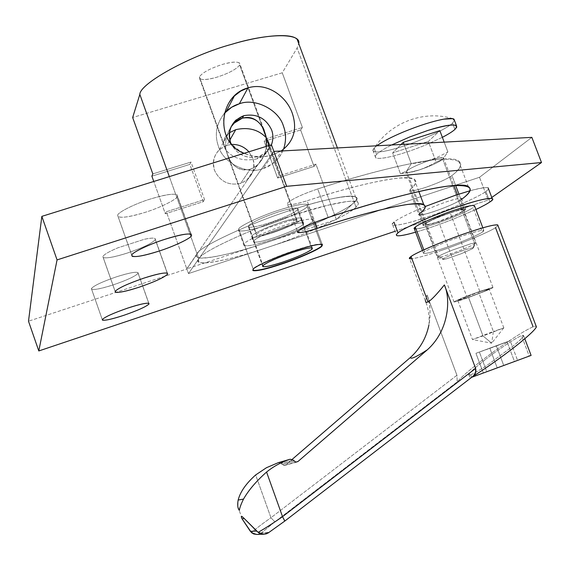 <?xml version="1.0" encoding="UTF-8"?>
<svg xmlns="http://www.w3.org/2000/svg" width="570" height="570" viewBox="0 0 570 570"><rect width="100%" height="100%" fill="white"/><g stroke="black" fill="none" stroke-linecap="round" stroke-linejoin="round"><path stroke-width="0.43" stroke-dasharray="2.85 2.14" d="M138.125 273.279L148.756 303.261L138.125 273.279C135.361 276.265 127.017 280.148 113.095 284.929C101.866 288.534 94.72 289.988 91.649 289.282L91.385 288.598C93.786 285.677 102.215 281.73 116.672 276.756C127.901 273.173 134.99 271.74 137.919 272.467L138.125 273.279C137.954 271.22 130.808 272.382 116.672 276.756C102.215 281.73 93.786 285.677 91.385 288.598L102.265 319.606L91.385 288.598C92.091 290.465 99.33 289.239 113.095 284.929C127.017 280.148 135.361 276.265 138.125 273.279M155.325 239.649L167.238 273.087L155.325 239.649C152.04 243.347 142.593 247.85 126.996 253.158C114.755 257.027 106.832 258.495 103.234 257.555L102.857 256.578C103.904 254.548 108.906 251.627 117.862 247.822L144.488 239.25C150.06 238.053 153.579 237.804 155.033 238.495L155.325 239.649C156.009 237.761 152.397 237.626 144.488 239.25L117.862 247.822C108.906 251.627 103.904 254.548 102.857 256.578L115.14 291.42L102.857 256.578C103.533 259.022 111.578 257.882 126.996 253.158C142.593 247.85 152.04 243.347 155.325 239.649M177.42 196.436L190.957 234.163L177.42 196.436C176.821 199.5 159.137 208.143 144.794 212.46C131.364 216.621 122.493 218.068 118.189 216.785L117.641 215.325C117.477 212.475 135.653 203.412 150.708 198.93C164.146 194.805 172.902 193.401 176.999 194.712L177.42 196.436C177.705 192.817 168.805 193.65 150.708 198.93C135.653 203.412 117.477 212.475 117.641 215.325L131.734 255.096L117.641 215.325C118.232 218.623 127.288 217.669 144.794 212.46C159.137 208.143 176.821 199.5 177.42 196.436M312.624 221.374L321.658 245.984L312.624 221.374C310.301 224.68 288.434 234.555 272.168 239.714C257.384 244.53 248 246.475 244.031 245.542L244.088 243.903C245.399 240.903 268.114 230.487 285.299 225.079C300.048 220.319 309.282 218.424 313.001 219.4L312.624 221.374C314.968 217.484 305.855 218.716 285.299 225.079C268.114 230.487 245.399 240.903 244.088 243.903L253.237 269.175L244.088 243.903C242.963 247.359 252.325 245.962 272.168 239.714C288.434 234.555 310.301 224.68 312.624 221.374M410.4 189.233C415.815 184.709 417.098 181.381 414.233 179.237C407.97 173.551 358.081 183.896 307.109 200.761L315.025 222.321L307.109 200.761C296.963 204.017 290.451 205.25 287.572 204.466L287.686 202.927C292.275 198.88 302.285 194.22 317.704 188.948L328.213 217.484L317.704 188.948C385.726 166.568 450.5 153.444 458.608 160.947C462.576 164.082 460.346 168.962 451.917 175.581L455.608 185.364L451.917 175.581C446.645 179.229 437.674 183.234 424.999 187.601C416.919 190.245 411.846 191.299 409.773 190.765L410.4 189.233L419.534 213.622L410.4 189.233C408.17 191.898 413.036 191.349 424.999 187.601C437.674 183.234 446.645 179.229 451.917 175.581C466.83 164.032 462.769 158.581 439.741 159.23C414.746 161.068 365.798 173.351 317.704 188.948C302.285 194.22 292.275 198.88 287.686 202.927C286.397 205.856 292.873 205.129 307.109 200.761C345.206 188.428 375.559 180.889 398.174 178.146C416.535 177.12 420.617 180.811 410.4 189.233M458.914 194.114L461.045 199.757L461.864 199.137L461.045 199.757L458.914 194.114M419.534 213.622L418.85 214.997C420.867 215.382 425.911 214.227 433.984 211.541C446.666 207.131 455.686 203.205 461.045 199.757C455.686 203.205 446.666 207.131 433.984 211.541C422.028 215.374 417.212 216.066 419.534 213.622M491.782 197.469L488.148 200.027L479.52 177.277L531.846 137.363L479.52 177.277L188.478 273.572L273.864 151.392L188.478 273.572L186.832 268.983L28.5 321.216L186.832 268.983L271.441 144.78L186.832 268.983L188.478 273.572L479.52 177.277L488.148 200.027L491.782 197.469M395.067 231.292L488.148 200.027L395.067 231.292M423.816 249.845L424.586 251.897C427.635 249.361 448.896 240.383 463.154 235.652C474.347 231.855 481.23 230.073 483.788 230.323L482.377 232.147L473.093 207.601L474.639 206.126L473.093 207.601L482.377 232.147C486.573 228.891 480.168 230.059 463.154 235.652C448.896 240.383 427.635 249.361 424.586 251.897C421.75 253.999 424.037 254.063 431.462 252.104C439.406 249.895 448.882 246.646 459.89 242.371C470.763 238.075 478.259 234.669 482.377 232.147C478.259 234.669 470.763 238.075 459.89 242.371C448.882 246.646 439.406 249.895 431.462 252.104C427.194 253.265 424.565 253.714 423.56 253.465L424.586 251.897L423.816 249.845M284.829 521.058L269.026 532.401L261.73 532.686L274.882 521.856L457.204 381.893C462.676 375.573 474.504 365.741 492.68 352.403C511.034 339.207 524.507 330.664 533.1 326.774L536.099 326.069L533.1 326.774L495.522 227.651L498.002 225.599L495.522 227.651C489.78 231.769 460.125 244.16 440.418 250.736C460.125 244.16 489.78 231.769 495.522 227.651M503.738 327.914L491.689 343.183L482.997 335.937L472.416 339.556L493.392 331.476L491.689 343.183L493.392 331.476L472.473 339.549L482.997 335.937L468.49 297.319L457.874 300.582L478.551 292.047L493.392 331.476L478.551 292.047L458.544 299.984C456.599 301.188 459.919 300.297 468.49 297.319L483.766 291.498C488.07 289.695 489.787 288.798 488.918 288.819L478.551 292.047L489.089 288.812L483.766 291.498L468.49 297.319L482.997 335.937L503.83 327.9L493.392 331.476L503.738 327.914L482.997 335.937L491.689 343.183L472.416 339.556M467.293 297.946L438.594 221.495C431.39 223.91 426.894 224.979 425.12 224.701L425.769 223.518C430.386 220.554 438.558 217.028 450.279 212.931L479.812 291.384C468.07 295.609 459.762 298.908 454.889 301.281L454.069 302.007L467.293 297.946C456.648 301.651 452.516 302.763 454.889 301.281C459.762 298.908 468.07 295.609 479.812 291.384L492.701 287.38C493.762 287.365 491.611 288.477 486.253 290.721L467.293 297.946L486.253 290.721C491.219 288.648 493.435 287.529 492.9 287.373L479.812 291.384L450.279 212.931C457.254 210.622 461.629 209.546 463.389 209.703L463.617 209.774C464.286 210.294 462.199 211.719 457.354 214.042L438.594 221.495L467.293 297.946M470.542 374.853L471.689 377.29L470.542 374.853C473.976 373.535 480.097 369.923 488.889 364.016C480.097 369.923 473.976 373.535 470.542 374.853L468.804 374.554C470.435 371.782 476.207 366.581 486.125 358.95C471.618 370.315 466.424 375.616 470.542 374.853M531.083 355.388L529.209 356.036L521.514 335.68L523.68 335.801C522.904 337.49 519.47 340.839 513.37 345.855L488.889 364.016L513.37 345.855C523.239 337.583 525.953 334.191 521.514 335.68C517.175 337.041 498.066 349.624 486.125 358.95C498.066 349.624 517.175 337.041 521.514 335.68L529.209 356.036L470.029 377.832L531.083 355.388M284.729 521.101L472.865 376.378L284.729 521.101L269.047 532.387M517.574 360.333L514.518 361.558L507.058 341.765L510.2 340.789L517.574 360.333L510.2 340.789L475.95 353.293L507.058 341.765L514.518 361.558L497.232 367.942L489.772 348.078L497.232 367.942L483.332 372.987L475.95 353.293L483.332 372.987L486.744 371.633L479.455 352.182L486.744 371.633L503.702 365.37L496.413 345.99L503.702 365.37L517.574 360.333L483.332 372.987L517.574 360.333M496.413 345.99L507.058 341.765L475.95 353.293L496.413 345.99M259.414 533.114L260.839 533.727M239.371 510.407L237.825 506.545L238.16 500.047C240.227 491.882 246.062 483.517 255.659 474.945L270.95 517.731C262.335 523.773 255.852 528.732 251.491 532.622C255.852 528.732 262.335 523.773 270.95 517.731L274.882 521.856L270.95 517.731L456.941 375.26L457.204 381.893L274.882 521.856L261.73 532.686L269.026 532.401M261.716 532.708L256.942 534.446M251.491 532.615L250.373 531.347M410.457 357.433C421.814 346.546 428.255 333.856 429.773 319.35C430.549 309.702 429.63 301.587 427.008 294.996L456.941 375.26L270.95 517.731L255.659 474.945M278.367 462.633L281.231 463.495L283.881 465.455L285.841 464.821L292.182 459.356L285.841 464.821L295.673 462.135L284.487 465.441L282.05 464.479L281.231 463.495L293.172 460.125L281.231 463.495L278.509 462.591M533.1 326.774C524.507 330.664 511.034 339.207 492.68 352.403C474.504 365.741 462.676 375.573 457.204 381.893L456.941 375.26L427.008 294.996L425.398 300.896L427.008 294.996C430.25 301.836 430.87 311.883 428.882 325.142C429.695 317.048 428.533 308.969 425.405 300.903L409.688 258.73C413.72 259.022 423.959 256.358 440.418 250.736C427.507 255.175 418.002 257.854 411.903 258.773M294.02 461.151L282.05 464.479L294.02 461.151M256.507 534.461C259.678 533.898 261.416 533.306 261.737 532.686M414.354 228.834C415.402 229.197 418.059 228.841 422.349 227.758C430.336 225.677 439.812 222.485 450.784 218.175C461.622 213.828 469.06 210.309 473.093 207.601C469.06 210.309 461.622 213.828 450.784 218.175C439.812 222.485 430.336 225.677 422.349 227.758L416.014 228.962M450.279 212.931C438.558 217.028 430.386 220.554 425.769 223.518C423.638 225.627 427.913 224.951 438.594 221.495L457.354 214.042C462.584 211.527 464.593 210.081 463.389 209.703C461.629 209.546 457.254 210.622 450.279 212.931M442.762 159.287L474.703 243.946C469.915 246.625 461.985 249.924 450.92 253.835C443.895 256.243 439.555 257.405 437.888 257.312L438.594 256.35L406.638 171.029L406.118 172.468C407.949 173.031 412.381 172.176 419.406 169.903C430.457 166.119 438.245 162.585 442.762 159.287L443.424 157.726L438.622 157.954C433.535 159.051 427.457 161.025 420.375 163.875C413.435 166.761 408.854 169.148 406.638 171.029L438.594 256.35L437.967 257.334C439.791 257.341 444.108 256.172 450.92 253.835C461.985 249.924 469.915 246.625 474.703 243.946L472.665 248.627L461.201 253.75L446.652 258.766L442.797 259.514L443.332 258.73L438.594 256.35L443.332 258.73C447.101 256.593 453.613 253.892 462.868 250.608C468.718 248.606 472.231 247.672 473.399 247.808L472.665 248.627L474.703 243.946L475.615 242.906L470.948 243.704L452.708 249.966C445.683 252.738 440.981 254.868 438.594 256.35C440.981 254.868 445.683 252.738 452.708 249.966L470.948 243.704L475.551 242.884L474.703 243.946L442.762 159.287L436.15 162.129L428.348 141.424L439.841 130.644L428.348 141.424L436.15 162.129C429.246 165.956 423.553 168.549 419.071 169.91C414.682 171.428 408.476 172.703 400.453 173.736L406.638 171.029L411.291 163.74C419.513 162.699 425.876 161.395 430.371 159.842C434.967 158.453 440.795 155.802 447.87 151.891L442.762 159.287L447.87 151.891L444.18 142.13L447.87 151.891C440.795 155.802 434.967 158.453 430.371 159.842C425.876 161.395 419.513 162.699 411.291 163.74L404.009 144.317L411.291 163.74L406.638 171.029C408.854 169.148 413.435 166.761 420.375 163.875C427.457 161.025 433.535 159.051 438.622 157.954C442.669 157.163 444.244 157.42 443.339 158.709L442.762 159.287C438.245 162.585 430.457 166.119 419.406 169.903L407.985 172.674C405.769 172.753 405.32 172.204 406.638 171.029L400.453 173.736L392.652 152.867L400.453 173.736C408.476 172.703 414.682 171.428 419.071 169.91C423.553 168.549 429.246 165.956 436.15 162.129L442.762 159.287M454.917 129.418L452.523 123.099L454.461 120.405L452.523 123.099L454.917 129.418M376.756 145.799L374.12 148.072L376.514 154.499C378.608 152.24 383.653 149.069 391.64 144.987C383.653 149.069 378.608 152.24 376.514 154.499L374.12 148.072L372.844 149.996L373.293 151.385C377.475 152.952 387.208 151.314 402.491 146.454C420.867 140.876 447.835 128.343 452.523 123.099C447.835 128.343 420.867 140.876 402.491 146.454C384.992 151.948 375.096 153.323 372.794 150.594L374.12 148.072L376.756 145.799M442.37 137.327L425.391 145.115C410.771 151.05 397.981 155.154 387.03 157.434C381.059 158.602 377.269 158.709 375.666 157.74L375.224 156.415L376.514 154.499C373.215 158.353 376.727 159.329 387.03 157.434C397.981 155.154 410.771 151.05 425.391 145.115L442.37 137.327M443.332 258.73C441.807 259.77 442.911 259.785 446.652 258.766L461.201 253.75L472.665 248.627C474.71 247.088 471.447 247.751 462.868 250.608C453.613 253.892 447.101 256.593 443.332 258.73M401.095 144.474L392.652 152.867L428.348 141.424L392.652 152.867L401.095 144.474M489.901 201.951L485.911 191.442C488.362 189.71 489.103 188.52 488.141 187.872C486.125 187.038 480.018 188.029 469.83 190.822C486.994 186.39 492.359 186.597 485.911 191.442L489.901 201.951M425.206 206.511C408.476 213.572 398.074 218.787 394.005 222.143L392.381 223.903L392.73 225.015C397.311 225.834 408.562 223.248 426.474 217.27C447.87 210.337 479.819 196.515 485.911 191.442C479.819 196.515 447.87 210.337 426.474 217.27C403.995 225.057 385.819 227.979 394.005 222.143C398.074 218.787 408.476 213.572 425.206 206.511M423.859 224.167L419.869 213.508C424.914 210.152 433.905 206.219 446.837 201.716C454.76 199.094 459.669 197.975 461.579 198.367L460.71 199.863L464.7 210.423L465.59 208.998C463.709 208.677 458.807 209.838 450.891 212.475C437.952 216.999 428.939 220.896 423.859 224.167L423.154 225.456L428.74 224.708C434.39 223.248 441.116 220.982 448.925 217.911C456.627 214.826 461.885 212.325 464.7 210.423L460.71 199.863C457.924 201.823 452.68 204.352 444.992 207.452C437.197 210.53 430.464 212.781 424.8 214.206L419.192 214.862L419.869 213.508L423.859 224.167C428.939 220.896 437.952 216.999 450.891 212.475C462.876 208.627 467.478 207.943 464.7 210.423C461.885 212.325 456.627 214.826 448.925 217.911C441.116 220.982 434.39 223.248 428.74 224.708C423.482 225.984 421.85 225.806 423.859 224.167M475.907 209.489L454.454 218.695C440.582 224.174 427.628 228.67 415.608 232.182C427.628 228.67 440.582 224.174 454.454 218.695L475.907 209.489M460.71 199.863C463.46 197.291 458.836 197.904 446.837 201.716C433.905 206.219 424.914 210.152 419.869 213.508C417.881 215.204 419.527 215.439 424.8 214.206C430.464 212.781 437.197 210.53 444.992 207.452C452.68 204.352 457.924 201.823 460.71 199.863M322.492 244.722C320.846 243.027 311.541 244.936 294.562 250.451C277.391 255.973 254.548 266.161 253.13 268.869L252.724 270.116L253.13 268.869L238.666 228.933L238.652 230.679C242.678 231.776 252.09 229.945 266.881 225.179C283.147 220.084 304.95 210.088 307.209 206.611L321.658 245.984L307.209 206.611L307.536 204.509C303.76 203.369 294.49 205.15 279.735 209.86C262.542 215.196 239.913 225.756 238.666 228.933L253.13 268.869C254.548 266.161 277.391 255.973 294.562 250.451C309.31 245.599 318.495 243.525 322.114 244.216L307.536 204.509M297.568 209.753L311.512 247.808L297.568 209.753C293.03 213.593 283.39 218.039 268.634 223.084C258.053 226.489 251.334 227.801 248.477 227.01L248.52 225.72C252.688 221.93 262.457 217.398 277.832 212.126C288.399 208.755 295.039 207.473 297.768 208.278L297.568 209.753C299.058 206.86 292.481 207.651 277.832 212.126C262.457 217.398 252.688 221.93 248.52 225.72L262.984 265.577L248.52 225.72C247.651 228.392 254.355 227.508 268.634 223.084C283.39 218.039 293.03 213.593 297.568 209.753M307.209 206.611C304.95 210.088 283.147 220.084 266.881 225.179C247.024 231.349 237.626 232.596 238.666 228.933C239.913 225.756 262.542 215.196 279.735 209.86C300.305 203.59 309.467 202.507 307.209 206.611M356.029 207.11L354.234 202.279C356.727 199.949 357.183 198.225 355.616 197.092C351.804 193.643 321.972 199.885 292.581 209.646C251.648 222.393 198.367 247.273 197.013 253.8L198.802 258.794C200.213 252.403 253.55 227.637 294.483 214.833C323.874 205.043 353.671 198.695 357.447 202.029C359 203.127 358.53 204.815 356.029 207.11C349.296 215.104 300.362 236.985 264.309 248.484C235.553 258.217 203.34 265.542 199.051 262.079L198.082 260.704L198.802 258.794L197.013 253.8L196.301 255.752L197.291 257.163C201.623 260.746 233.857 253.529 262.613 243.817C298.673 232.361 347.558 210.401 354.234 202.279L356.029 207.11L358.323 203.896L358.145 202.671L356.941 201.787L351.213 201.21L346.681 201.581L327.365 205.321L294.483 214.833C253.55 227.637 200.213 252.403 198.802 258.794C190.587 267.494 227.252 261.21 264.309 248.484C300.362 236.985 349.296 215.104 356.029 207.11M301.509 219.557L303.297 224.445L303.539 223.041C300.817 222.343 294.113 223.718 283.418 227.173C267.836 232.553 257.904 237.084 253.629 240.768L251.833 235.83C256.094 232.097 266.012 227.544 281.594 222.179C292.289 218.738 299.001 217.384 301.737 218.125L301.509 219.557C296.87 223.347 287.088 227.815 272.147 232.945C261.43 236.422 254.64 237.797 251.776 237.077L251.833 235.83L253.629 240.768L253.557 241.994C256.407 242.67 263.19 241.267 273.906 237.783C288.847 232.638 298.644 228.192 303.297 224.445L301.509 219.557C303.062 216.728 296.421 217.605 281.594 222.179C266.012 227.544 256.094 232.097 251.833 235.83C250.921 238.431 257.69 237.469 272.147 232.945C287.088 227.815 296.87 223.347 301.509 219.557M253.629 240.768C257.904 237.084 267.836 232.553 283.418 227.173C298.245 222.578 304.872 221.666 303.297 224.445C298.644 228.192 288.847 232.638 273.906 237.783C259.45 242.321 252.688 243.319 253.629 240.768M354.234 202.279C347.558 210.401 298.673 232.361 262.613 243.817C225.563 256.521 188.848 262.635 197.013 253.8C198.367 247.273 251.648 222.393 292.581 209.646C334.953 195.353 367.251 192.154 354.234 202.279C367.251 192.154 334.953 195.353 292.581 209.646C251.648 222.393 198.367 247.273 197.013 253.8L186.782 268.833L336.343 219.493L354.234 202.279L297.113 48.037L282.25 72.81L132.653 117.52L282.25 72.81L302.413 127.48L300.604 129.974L264.188 141.289L265.791 138.845L302.413 127.48L265.791 138.845L264.188 141.289L300.604 129.974L314.034 166.433L277.633 178.018L264.188 141.289L277.633 178.018L314.034 166.433L315.937 164.153L279.321 175.802L277.633 178.018L279.321 175.802L265.791 138.845L279.321 175.802L315.937 164.153L336.343 219.493L186.782 268.833L166.355 211.734L204.544 199.585L191.007 162.058L152.824 173.907L191.007 162.058L189.846 164.388L151.884 176.18L189.846 164.388L203.291 201.695L165.328 213.779L153.772 181.467L165.328 213.779L203.291 201.695L204.544 199.585L166.355 211.734L165.328 213.779L166.355 211.734L186.782 268.833L197.013 253.8C198.367 247.273 251.648 222.393 292.581 209.646C321.972 199.885 351.804 193.643 355.616 197.092C357.183 198.225 356.727 199.949 354.234 202.279L336.343 219.493L315.937 164.153L314.034 166.433L300.604 129.974L302.413 127.48L282.25 72.81L297.113 48.037L298.709 43.52L297.113 48.037L354.234 202.279M296.835 221.089L269.154 145.493L296.835 221.089C293.108 224.16 285.164 227.779 273.016 231.954C285.164 227.779 293.108 224.16 296.835 221.089L297.006 219.942L290.294 220.512C295.93 219.308 298.11 219.5 296.835 221.089M266.447 146.333C264.252 158.524 258.83 166.155 250.166 169.233C241.388 171.67 234.177 167.979 228.52 158.168L226.09 150.273L256.593 234.277L256.529 235.296C258.844 235.88 264.338 234.769 273.016 231.954C261.274 235.624 255.802 236.4 256.593 234.277C258.217 232.56 262.663 230.195 269.945 227.166L290.294 220.512L269.945 227.166C262.663 230.195 258.217 232.56 256.593 234.277L226.09 150.273L223.818 145.208C222.977 140.313 224.837 136.152 229.397 132.725L228.435 133.465C222.92 138.809 222.136 144.41 226.09 150.273C224.758 142.393 226.361 134.67 230.9 127.096C226.361 134.67 224.758 142.393 226.09 150.273C229.931 165.143 237.954 171.463 250.166 169.233L256.757 165.564C262.136 160.861 265.371 154.449 266.447 146.333M262.107 126.241L239.678 64.98C236.443 69.248 228.769 73.345 216.664 77.264C207.972 79.772 202.293 80.213 199.628 78.596L199.429 76.85L226.09 150.273L199.429 76.85C199.13 80.285 204.872 80.42 216.664 77.264C228.769 73.345 236.443 69.248 239.678 64.98C240.39 61.396 234.726 61.189 222.678 64.339C210.159 68.407 202.407 72.575 199.429 76.85C202.407 72.575 210.159 68.407 222.678 64.339C231.356 61.866 236.985 61.439 239.564 63.063L239.678 64.98L262.107 126.241M240.675 183.433L250.166 169.233L240.675 183.433C228.677 185.856 219.963 181.502 214.527 170.366C211.926 162.742 213.586 155.781 219.507 149.483L226.824 145.322L231.712 144.452L226.824 145.322L229.831 140.056L226.824 145.322C215.731 150.117 211.627 158.467 214.527 170.366C219.963 181.502 228.677 185.856 240.675 183.433C251.719 178.538 255.766 170.188 252.816 158.375C255.56 166.611 253.565 173.879 246.824 180.184L240.675 183.433M248.926 151.798L252.816 158.375L248.926 151.798M230.558 142.5C236.408 154.449 245.763 159.151 258.616 156.608L257.148 158.795C264.58 156.387 268.584 151.948 269.168 145.493C269.097 149.511 267.202 152.91 263.475 155.688L257.148 158.795L258.616 156.608L265.2 153.152L271.448 144.809C268.641 150.922 264.359 154.862 258.616 156.608C246.447 159.208 237.241 154.883 231.007 143.626M234.356 95.995L234.356 95.988C222.072 109.917 220.255 124.851 228.891 140.804C240.291 154.712 254.854 159.443 272.574 154.99L263.005 168.62C247.394 175.09 222.927 162.87 218.424 146.248C214.327 134.72 216.329 123.718 224.43 113.259C216.329 123.718 214.327 134.72 218.424 146.248C222.927 162.87 247.394 175.09 263.005 168.62C272.339 165.749 279.186 159.301 283.539 149.276C281.252 155.168 277.683 159.935 272.838 163.576L263.005 168.62L272.574 154.99L282.606 149.981C294.113 140.626 297.333 128.364 292.275 113.195M257.148 158.795C244.095 161.638 233.743 158.802 226.09 150.273C233.743 158.802 244.095 161.638 257.148 158.795M189.846 164.388L191.007 162.058L204.544 199.585L203.291 201.695L189.846 164.388M169.326 176.622L197.013 253.8L169.326 176.622M281.117 151L272.574 154.99C262.948 157.797 253.436 157.242 244.053 153.323M148.848 303.304L137.919 272.467M167.38 273.144L155.033 238.495M191.192 234.256L176.999 194.712M322.228 244.523L313.001 219.4M244.031 245.542L238.652 230.679M414.233 179.237L418.836 191.506M287.572 204.466L297.554 231.755M458.608 160.947L468.291 186.561M409.773 190.765L418.85 214.997M118.189 216.785L131.755 255.061M103.234 257.555L115.161 291.391M91.649 289.282L102.279 319.578M483.788 230.323L482.84 227.815M457.874 300.582L472.473 339.549M425.12 224.701L454.069 302.007M524.785 338.722L523.68 335.801M468.804 374.554L470.029 377.832M492.9 287.373L463.617 209.774M503.83 327.9L489.089 288.812M237.825 506.538L242.457 519.576M284.487 465.441L296.564 462.149M278.773 462.541L290.607 459.128M422.441 250.479L423.56 253.465M437.888 257.312L406.118 172.468M437.967 257.334L442.797 259.514M375.666 157.74L373.293 151.385M473.399 247.808L475.615 242.906M443.424 157.726L453.898 185.485M457.347 194.619L475.551 242.884M407.985 172.674L401.116 173.608M452.772 118.653C422.826 109.483 388.241 123.505 372.794 150.594M461.579 198.367L465.59 208.998M423.154 225.456L419.192 214.862M392.73 225.015L396.663 235.581M312.31 247.971L297.768 208.278M248.477 227.01L262.642 266.048M337.404 147.936L357.447 202.029M303.539 223.041L301.737 218.125M251.776 237.077L253.557 241.994M199.051 262.079L197.291 257.163M228.52 158.168L256.529 235.296M199.628 78.596L223.818 145.208M256.757 165.564L246.824 180.184M265.2 153.152L263.475 155.688M282.613 149.981L272.838 163.576M219.507 149.483L228.435 133.465M263.789 129.226L239.564 63.063M297.006 219.942L268.919 143.248"/><path stroke-width="0.85" d="M148.756 303.261L149.012 303.988L148.848 303.304C145.998 302.827 138.959 304.423 127.73 308.092C113.266 313.13 104.773 316.963 102.265 319.606L102.493 320.183C105.478 320.625 112.582 319.008 123.811 315.317C137.74 310.479 146.141 306.703 149.012 303.988L148.756 303.261M167.238 273.087L167.609 274.127L167.38 273.144C164.053 272.488 156.266 274.134 144.032 278.075C127.73 283.703 118.104 288.149 115.14 291.42L115.461 292.246C118.959 292.873 126.825 291.199 139.059 287.23C154.677 281.851 164.189 277.483 167.609 274.127L167.238 273.087M190.957 234.163L191.513 235.731L191.192 234.256C187.224 233.337 178.531 235.004 165.108 239.25C150.06 243.896 131.713 252.653 131.734 255.096L132.204 256.329C136.38 257.213 145.179 255.51 158.602 251.228C172.938 246.767 190.772 238.403 191.513 235.731L190.957 234.163M322.114 244.216L321.658 245.984L322.228 244.523C318.609 243.832 309.424 245.912 294.676 250.757C277.497 256.286 254.662 266.475 253.237 269.175L253.109 270.615C256.985 271.256 266.311 269.133 281.096 264.231C297.348 258.965 319.335 249.297 321.772 246.283L321.658 245.984C319.221 248.997 297.241 258.666 280.989 263.939C266.204 268.833 256.87 270.957 252.994 270.315L252.724 270.116C255.731 271.213 265.157 269.154 280.989 263.939C297.241 258.666 319.221 248.997 321.658 245.984L322.492 244.722M315.025 222.321L317.248 228.363C368.234 211.235 417.846 199.906 423.759 204.644C426.481 206.404 425.07 209.397 419.534 213.622C429.972 205.749 426.125 202.678 407.985 204.395C385.584 207.815 355.338 215.809 317.248 228.363L315.025 222.321M328.213 217.484C312.78 222.82 302.713 227.366 298.003 231.135L297.825 232.496C300.632 233.059 307.102 231.684 317.248 228.363C303.019 232.845 296.607 233.771 298.003 231.135C302.713 227.366 312.78 222.82 328.213 217.484C375.772 201.78 424.059 188.877 448.989 185.977C472.038 184.167 476.335 188.549 461.864 199.137C469.83 193.23 471.974 189.041 468.291 186.561C460.653 180.305 396.25 194.74 328.213 217.484M455.608 185.364L458.914 194.114L455.608 185.364M286.653 186.319L541.5 162.536L531.846 137.363L273.864 151.392L286.653 186.319L57.057 259.906L38.796 350.956L395.067 231.292L38.796 350.956L57.057 259.906L41.845 216.365L271.441 144.78L273.864 151.392L531.846 137.363L541.5 162.536L491.782 197.469L541.5 162.536L286.653 186.319L271.441 144.78L41.845 216.365L28.5 321.216L41.845 216.365L57.057 259.906L286.653 186.319M253.237 269.175C254.662 266.475 277.497 256.286 294.676 250.757C315.217 244.238 324.245 242.749 321.772 246.283C319.335 249.297 297.348 258.965 281.096 264.231C261.267 270.615 251.976 272.268 253.237 269.175M131.734 255.096C131.713 252.653 150.06 243.896 165.108 239.25C183.177 233.764 191.983 232.596 191.513 235.731C190.772 238.403 172.938 246.767 158.602 251.228C141.118 256.621 132.162 257.911 131.734 255.096M115.14 291.42C118.104 288.149 127.73 283.703 144.032 278.075C159.885 273.123 167.744 271.812 167.609 274.127C164.189 277.483 154.677 281.851 139.059 287.23C123.654 292.096 115.682 293.493 115.14 291.42M102.265 319.606C104.773 316.963 113.266 313.13 127.73 308.092C141.852 303.596 148.948 302.221 149.012 303.988C146.141 306.703 137.74 310.479 123.811 315.317C110.053 319.749 102.871 321.174 102.265 319.606L102.493 320.183M28.5 321.216L38.796 350.956L28.5 321.216M416.014 228.962C413.706 229.083 413.471 228.442 415.295 227.045C418.245 224.252 439.385 215.082 453.663 210.444C467.243 205.977 474.233 204.537 474.639 206.126L474.418 205.542C471.775 205.079 464.856 206.718 453.663 210.444C439.385 215.082 418.245 224.252 415.295 227.045L423.816 249.845L415.295 227.045L414.354 228.834L422.441 250.479M427.415 349.724C448.782 330.707 450.998 299.45 444.372 284.915C450.998 299.45 448.782 330.707 427.415 349.724L297.968 461.508L295.923 462.17L293.172 460.125L290.187 459.228C281.573 461.992 273.7 466.267 266.568 472.053L282.542 516.655L475.615 368.405L444.372 284.915C436.798 294.341 431.348 300.034 428.02 302L411.063 256.514C415.259 252.895 446.609 239.635 467.685 232.645C487.485 226.005 497.596 223.654 498.002 225.599L497.731 224.893C494.04 224.523 484.023 227.109 467.685 232.645C446.609 239.635 415.259 252.895 411.063 256.514L428.02 302C431.348 300.034 436.798 294.341 444.372 284.915L475.615 368.405C476.292 371.476 475.615 373.956 473.584 375.837M473.3 376.079L475.608 372.58L475.615 368.405L282.542 516.655L284.829 521.058M472.943 376.328C486.089 368.355 509.616 351.441 521.985 341.074C530.542 333.984 535.351 329.261 536.413 326.895L536.099 326.069C537.489 327.087 532.779 332.089 521.985 341.074C509.616 351.441 486.089 368.355 472.943 376.328M471.689 377.29L531.097 355.416L471.689 377.29M284.751 521.101L282.542 516.655C273.443 522.996 265.314 528.226 258.146 532.351L259.414 533.114M260.839 533.727L263.596 534.218L266.347 533.834L268.833 532.544L263.86 534.225L258.146 532.351C265.314 528.226 273.443 522.996 282.542 516.655L266.568 472.053C256.336 481.109 248.648 490.115 243.511 499.085C240.925 504.422 239.55 508.198 239.371 510.407C239.55 508.198 240.925 504.422 243.504 499.085L238.153 500.047C237.284 504.984 237.69 508.44 239.371 510.407M256.942 534.446L253.707 533.976L251.491 532.622L256.507 534.461L263.86 534.225M250.373 531.347L256.65 531.062L244.309 518.6L258.146 532.344L256.65 531.062L250.373 531.347L242.058 518.821C240.561 515.586 241.31 515.508 244.309 518.6C241.31 515.508 240.561 515.586 242.058 518.821L244.309 518.6L242.058 518.821L251.491 532.615M410.45 357.433L410.443 357.44C410.507 359.599 416.121 357.062 427.301 349.816C416.121 357.062 410.507 359.599 410.443 357.44L292.182 459.356L410.45 357.433M255.659 474.945L266.482 467.699L278.367 462.633L266.482 467.699L255.659 474.945C246.083 483.495 240.255 491.839 238.174 499.99M428.02 302L426.032 302.478L425.398 300.903L426.025 302.471L428.02 302M428.882 325.142C426.225 337.946 420.083 348.705 410.457 357.433M495.522 227.651L533.1 326.774M411.903 258.773C408.761 259.036 408.483 258.281 411.063 256.514L409.688 258.73M238.153 500.047L243.504 499.085C248.648 490.115 256.336 481.109 266.568 472.053C273.7 466.267 281.573 461.992 290.187 459.228L293.172 460.125L295.923 462.17L297.968 461.508L295.673 462.135L297.968 461.508L427.301 349.816M290.187 459.228L278.367 462.633L290.187 459.228M454.461 120.405L453.991 119.166C452.559 118.211 449.139 118.211 443.731 119.159C432.587 121.275 419.228 125.514 403.646 131.87C391.554 136.95 382.591 141.588 376.756 145.799C382.591 141.588 391.554 136.95 403.646 131.87C419.228 125.514 432.587 121.275 443.731 119.159L452.772 118.653L454.461 120.405M391.64 144.987L409.709 136.964L427.849 130.452C443.032 125.671 452.559 124.046 456.42 125.571L456.748 127.167L454.917 129.418C452.587 131.542 448.398 134.178 442.37 137.327C448.398 134.178 452.587 131.542 454.917 129.418C460.147 123.248 451.119 123.59 427.849 130.452L409.709 136.964L391.64 144.987M439.841 130.644L444.18 142.13L439.841 130.644L403.261 142.322L404.009 144.317L403.261 142.322L401.095 144.474L403.261 142.322L439.841 130.644M394.005 222.143L397.995 232.859C402.327 228.534 436.321 213.743 459.334 206.29C477.111 200.376 488.07 197.79 492.188 198.538C493.128 199.13 492.366 200.262 489.901 201.951C487.143 203.868 482.476 206.383 475.907 209.489C482.476 206.383 487.143 203.868 489.901 201.951C499.783 195.823 483.652 197.897 459.334 206.29C436.321 213.743 402.327 228.534 397.995 232.859L394.005 222.143M469.83 190.822L455.202 195.332L425.206 206.511L455.202 195.332L469.83 190.822M415.608 232.182L409.666 233.8C402.705 235.574 398.373 236.165 396.663 235.581L396.335 234.569L397.995 232.859C393.856 236.429 397.746 236.735 409.666 233.8L415.608 232.182M311.512 247.808L312.018 249.197L312.31 247.971C309.695 247.48 303.112 248.969 292.553 252.446C277.163 257.804 267.302 262.179 262.984 265.577L262.856 266.646C265.606 267.109 272.268 265.591 282.841 262.093C297.604 256.963 307.33 252.667 312.018 249.197L311.512 247.808M262.984 265.577C267.302 262.179 277.163 257.804 292.553 252.446C307.18 247.793 313.671 246.71 312.018 249.197C307.33 252.667 297.604 256.963 282.841 262.093C268.577 266.674 261.958 267.836 262.984 265.577M269.154 145.493L266.34 137.79L266.447 146.333L266.34 137.79L262.107 126.241L266.34 137.79C258.509 129.582 248.313 126.875 235.752 129.661C248.313 126.875 258.509 129.582 266.34 137.79L269.168 145.493L268.919 143.248L266.34 137.79L263.789 129.226C258.246 119.536 251.085 115.845 242.314 118.147C254.84 116.173 262.848 122.721 266.34 137.79L269.154 145.493M229.397 132.725L235.752 129.661L229.831 140.056L235.752 129.661L229.397 132.725M231.712 144.452C238.438 144.239 244.174 146.69 248.926 151.798C244.174 146.69 238.438 144.239 231.712 144.452M271.448 144.809C273.322 139.515 273.358 134.52 271.569 129.832C265.777 117.997 256.486 113.295 243.689 115.731L242.314 118.147L243.689 115.731C256.486 113.295 265.777 117.997 271.569 129.832C273.358 134.52 273.322 139.515 271.448 144.809M244.053 153.323C214.527 142.65 218.574 95.603 248 87.873C266.169 82.18 285.94 95.304 292.275 113.195C285.94 95.304 266.169 82.18 248 87.873L239.336 103.797C254.968 97.612 278.937 109.811 283.461 126.155C286.226 133.366 286.247 141.068 283.539 149.276C286.247 141.068 286.226 133.366 283.461 126.155C278.937 109.811 254.968 97.612 239.336 103.797C233.814 105.386 228.848 108.542 224.43 113.259L231.655 107.231L239.336 103.797L248 87.873L240.825 91.036L234.356 95.988M139.835 94.428C139.614 83.576 190.929 55.148 232.026 44.225C267.615 33.238 301.544 32.789 298.709 43.52L297.227 39.515C292.139 32.583 261.366 35.333 232.026 44.225C190.929 55.148 139.614 83.576 139.835 94.428L169.326 176.622L139.835 94.428L132.653 117.52L139.835 94.428M231.007 143.626L230.558 142.5C227.423 129.732 231.805 120.812 243.689 115.731L235.852 120.156C229.518 126.868 227.758 134.313 230.558 142.5M230.9 127.096L234.227 123.077L242.314 118.147C238.103 119.358 234.298 122.336 230.9 127.096M152.824 173.907L132.653 117.52L152.824 173.907L151.884 176.18L152.824 173.907M153.772 181.467L151.884 176.18L153.772 181.467M292.275 113.195C297.526 129.105 293.814 141.709 281.117 151M418.836 191.506L423.759 204.644M297.554 231.755L297.825 232.496M131.755 255.061L132.204 256.329M115.161 291.391L115.461 292.246M482.84 227.815L474.418 205.542M497.731 224.893L536.413 326.895M531.097 355.416L524.785 338.722M473.599 375.822L284.85 521.023L267.964 533.121M453.991 119.166L456.42 125.571M453.898 185.485L457.347 194.619M492.188 198.538L488.141 187.872M262.642 266.048L262.856 266.646M226.34 111.292L234.356 95.995M234.227 123.077L235.852 120.156M297.227 39.515L337.404 147.936"/></g></svg>
